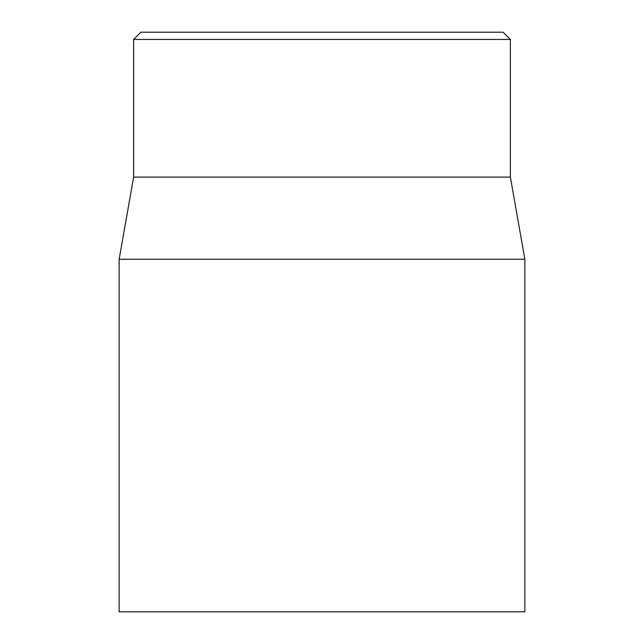 <?xml version="1.0" encoding="UTF-8"?>
<svg xmlns="http://www.w3.org/2000/svg" width="644" height="644" viewBox="0 0 644 644"><rect width="100%" height="100%" fill="white"/><g stroke="black" fill="none" stroke-linecap="round" stroke-linejoin="round"><path stroke-width="0.97" d="M503.125 32.2L140.875 32.2L133.63 39.445L510.37 39.445L503.125 32.2M119.14 259.274L119.14 611.8L524.86 611.8L524.86 259.274L119.14 259.274L133.63 177.1L510.37 177.1L510.37 39.445M133.63 177.1L133.63 39.445M510.37 177.1L524.86 259.274"/></g></svg>
